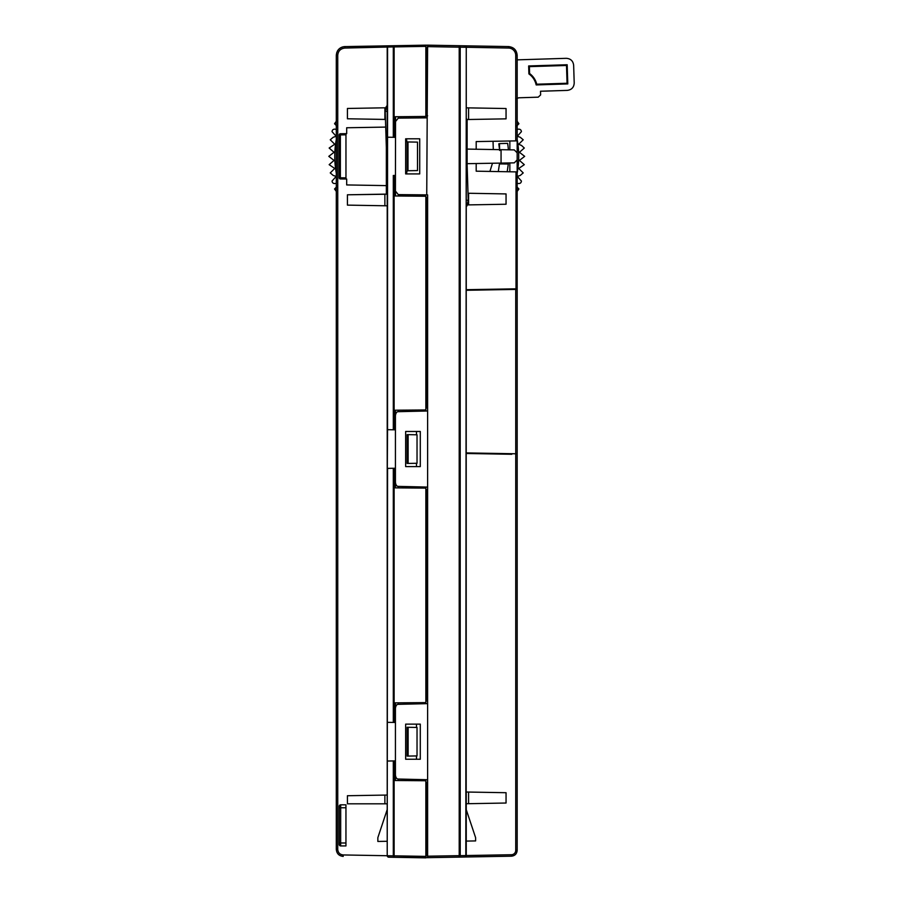 <?xml version="1.0" encoding="UTF-8"?>
<svg xmlns="http://www.w3.org/2000/svg" width="903" height="903" viewBox="0 0 903 903"><rect width="100%" height="100%" fill="white"/><g stroke="black" fill="none" stroke-linecap="round" stroke-linejoin="round"><path stroke-width="1.35" d="M466.253 137.312L466.512 161.366M516.618 98.709L518.672 97.795L538.211 97.174L540.615 94.917L540.513 91.237L567.265 90.39C571.622 89.837 573.924 87.377 574.206 83.031L573.642 65.242C573.089 60.919 570.628 58.616 566.283 58.323L517.171 59.858L517.171 55.354L517.171 140.857L515.726 140.891L515.726 55.354L517.171 55.354L517.171 59.858M493.298 149.537L493.038 141.286M491.108 171.446L490.002 171.186L492.474 163.24M498.298 171.57L499.585 163.116M500.059 163.104L500.081 163.928L508.31 163.974L508.389 162.969M507.204 171.728L508.31 163.974L504.134 163.974M466.433 162.009L466.275 163.014M528.898 73.899L528.65 65.953L567.174 64.756L567.784 83.923L536.168 84.927C535.14 80.333 532.725 76.653 528.898 73.899L529.598 73.527L529.384 66.63L566.508 65.468L567.174 64.756M528.65 65.953L529.384 66.63M566.508 65.468L567.061 83.257L567.784 83.923M567.061 83.257L536.732 84.205L536.168 84.927M536.732 84.205A18.726 18.726 0 0 0 529.598 73.527M386.981 151.106L386.665 157.607L385.209 111.419A10.249 10.249 0 0 1 385.209 110.934A10.249 10.249 0 0 0 385.209 111.283M387.218 175.385L386.665 157.607M386.27 106.543L385.209 110.934L387.218 104.996L385.209 111.419A10.249 10.249 0 0 1 385.209 110.934M466.806 155.113L468.228 200.206A11.705 11.705 0 0 1 468.228 200.669L466.953 205.884M466.828 206.121L468.228 200.669M499.63 149.65L499.449 143.622L507.621 143.363A81.947 81.947 0 0 1 508.4 149.808M499.664 150.485L498.806 143.803L499.449 143.78M386.958 151.309L387.218 149.571M426.735 700.999L426.735 700.051L426.735 700.999L427.616 700.988L427.616 703.64L427.616 194.89L398.279 194.608L395.424 191.064L395.548 116.735M395.548 195.985L395.424 191.064M466.253 452.911L517.171 453.803L517.171 434.569M517.171 434.659L517.171 289.389L515.726 289.411L515.726 453.78L517.171 453.803L517.171 289.389L466.253 290.281M517.171 424.376L517.171 423.699M517.171 304.221L517.171 296.748M517.171 309.785L517.171 304.48M517.171 327.586L517.171 317.924M517.171 405.176L517.171 405.899M496.966 289.163L498.828 289.716M500.68 289.682L502.542 289.062M517.171 289.389L503.264 289.637M517.171 140.857L517.171 288.813L466.253 289.694L466.253 194.224M387.556 722.332L393.302 722.434L393.302 468.285L387.556 468.386L387.218 855.739L387.218 47.012A1.174 1.174 0 0 1 388.369 45.839L344.923 46.595L425.855 45.161L394.114 45.737L394.114 46.911L425.855 46.369L425.855 116.453L394.543 116.747L394.543 137.324L395.424 137.346M406.463 138.802L406.971 141.94L417.502 142.121L417.502 170.577L407.129 170.769L407.129 141.94L407.129 170.769L406.463 173.918M337.282 186.153L334.55 188.987L336.3 191.402L336.3 849.384L336.3 55.376L337.745 55.376C338.128 51.008 340.521 48.57 344.923 48.062L393.302 46.911A1.174 0.824 -91 0 1 394.114 45.737L388.369 45.827A1.174 0.824 89 0 0 387.556 47.012L387.534 429.681L393.302 429.783L393.302 175.475L395.424 175.442M394.543 175.453L394.543 195.974L425.855 196.256L425.855 409.962L394.543 410.21L394.543 429.805L395.424 429.817L394.34 429.805M416.486 431.476L416.486 434.783M408.122 434.636L417.028 434.794L417.028 463.273L407.129 463.442L407.129 434.625L408.122 434.636L408.122 463.431M416.486 463.284L416.486 466.591M394.351 468.262L395.424 468.239L394.114 468.262L394.114 722.456L395.424 722.468L394.34 722.456M416.486 724.127L416.486 727.434M408.122 727.287L417.028 727.446L417.028 755.924L407.129 756.093L407.129 727.265L408.122 727.287L408.122 756.082M416.486 755.935L416.486 759.242M394.397 760.913L395.424 760.89L394.114 760.913L394.114 855.83L393.302 855.841L394.227 857.297L427.616 857.669L427.616 779.729L398.291 779.041C396.767 779.063 395.807 777.743 395.424 775.079L395.424 780.508M394.543 780.508L394.543 760.913L394.543 780.508L425.855 780.745L425.855 856.383L394.114 855.83L394.227 857.297L388.651 857.195L387.218 855.739M426.735 782.37L426.735 783.319L425.855 783.273L425.855 855.818L426.735 855.807L426.735 782.37L427.616 782.393M395.424 702.861L395.424 775.079M466.253 803.726L506.052 803.027L506.052 792.71L466.253 792.021L466.253 855.536L464.808 857.015A1.467 1.038 89 0 0 465.824 855.57L460.225 855.638L459.209 857.116L427.616 857.669L427.616 703.64L398.291 704.329C396.767 704.306 395.807 705.627 395.424 708.279M405.661 724.127L420.29 724.127L420.29 759.242L405.661 759.242L405.661 724.127M426.735 194.867L427.616 45.173L508.547 46.572C513.796 47.17 516.674 50.094 517.171 55.354L517.171 109.534M427.232 48.085L427.616 45.173L508.547 46.572C513.796 47.159 516.674 50.083 517.171 55.354C516.674 50.083 513.796 47.159 508.547 46.572L494.776 46.335M398.279 45.647L427.616 45.173L427.616 48.073L425.855 48.073L425.855 114.421L426.735 114.388L426.735 48.085M464.187 45.805L466.253 47.283L466.174 856.01A1.467 1.467 0 0 1 464.808 857.015L459.209 857.116L459.209 47.182L460.214 47.204A1.467 1.038 -89 0 0 459.209 45.726L459.209 47.182L465.824 47.272L464.808 45.816A1.467 1.467 0 0 1 466.253 47.283L465.824 855.57M515.726 140.891L476.197 141.579L476.197 149.243L467.122 149.085L467.122 119.523L468.589 119.501L468.589 107.875L506.052 108.529L466.253 107.829L466.253 47.283L508.547 48.04A7.314 7.314 -89.8 0 1 515.726 55.354M517.171 288.802L517.171 226.585M517.171 186.526L517.171 183.264L517.171 186.526M517.171 129.445L517.171 126.172M516.177 126.544L518.92 123.722L517.171 121.295L517.171 98.258M459.209 47.182L427.616 46.629L427.616 45.161L446.059 45.489M405.075 45.534L419.714 45.274M395.424 45.703L394.543 45.726M466.253 93.201L466.253 118.496L467.122 119.523M468.589 107.875L466.253 107.829L466.253 118.496M466.253 841.088L466.253 809.675L475.61 837.668L475.61 840.919L466.253 841.088M465.824 855.547L466.253 319.707M427.616 856.202L460.225 855.649L460.214 47.204M387.218 795.633L387.218 220.445M387.41 856.462L387.218 855.728L343.196 854.949C339.867 854.565 338.049 852.714 337.745 849.384L336.3 849.384C336.695 853.595 338.997 855.931 343.196 856.405C338.997 855.931 336.695 853.595 336.3 849.384M385.705 127.086L346.684 127.763L346.684 133.667L345.962 133.667L345.962 179.031L346.684 179.031L346.684 184.934L386.349 185.623L386.349 194.111L347.418 194.8L387.218 194.213M344.37 179.008L340.375 178.952A1.174 1.174 0 0 1 339.223 177.778L339.223 134.931L340.375 133.746L340.375 177.778L345.962 177.868L345.962 179.042L339.799 178.783M340.691 804.833L339.223 806.323L339.223 844.463L340.691 845.93L340.668 842.996L339.223 842.996L339.223 807.767L345.951 807.767L345.951 804.833L340.691 804.833A1.467 1.467 0 0 0 339.223 806.3L340.691 804.833L340.668 842.996L345.951 842.996L345.951 807.767L345.951 845.93L340.691 845.93L339.235 844.666M387.218 795.046L347.418 795.735L347.418 803.817L387.218 803.817M384.881 795.08L384.881 803.817M387.218 809.528L377.849 837.668L377.849 841.449L387.218 841.28M384.881 119.433L384.881 107.807L347.418 108.462L347.418 118.778L385.457 119.444M385.75 107.796L384.881 107.807M511.787 454.277L466.253 453.487M336.3 76.213L336.3 121.295L334.55 123.722L337.282 126.544M336.3 126.172L336.3 129.445M336.3 183.264L336.3 186.526M344.923 46.572C339.675 47.159 336.796 50.083 336.3 55.354C336.796 50.116 339.675 47.182 344.923 46.595C341.548 46.775 339.02 48.322 337.327 51.234M395.424 857.319L425.855 857.85L425.855 856.383M336.717 52.69L336.3 55.376M344.923 48.062L344.923 46.595L387.793 45.997M387.376 46.425L387.218 47.012A1.174 1.174 0 0 1 388.121 45.872M427.616 115.798L426.735 115.798L426.735 114.388M398.279 116.713L398.268 118.124L426.735 117.853M395.424 121.657L398.268 118.124M419.714 173.918L419.714 138.802L405.661 138.802L405.661 173.918L419.714 173.918M398.279 196.007L398.279 194.608M427.616 408.325L425.855 407.434L425.855 198.288L427.616 196.933L427.616 285.608M426.735 407.411L426.735 198.31M427.616 410.989L398.291 411.678C396.767 411.655 395.807 412.976 395.424 415.64L395.424 487.857M427.412 487.078L398.291 486.39C396.767 486.412 395.807 485.092 395.424 482.428M420.29 431.476L405.661 431.476L405.661 466.591L420.29 466.591L420.29 431.476M395.424 410.21L395.424 415.64M426.735 489.719L426.735 490.656L425.855 490.634L425.855 700.085L426.735 700.051L426.735 489.719L427.616 489.731L427.616 487.078M427.616 700.988L427.616 489.731M394.543 722.456L394.543 702.861L425.855 702.613L425.855 488.105L394.543 487.857L394.543 468.262M393.302 468.285L394.114 468.262M393.11 468.285L387.455 468.386M393.302 722.434L394.114 722.456M388.651 857.195L387.556 855.739L393.302 855.841L393.302 760.936L394.114 760.913M393.302 760.936L387.556 761.037M387.534 429.681L387.308 468.386M427.616 855.051L426.735 855.051M387.522 137.2L394.543 137.324L394.543 116.747M425.855 46.369L425.855 45.184M393.302 175.475L395.424 175.419M407.129 141.94L407.998 141.952L407.998 170.746L417.502 170.577M407.998 170.746L407.129 170.769M417.502 142.121L407.998 141.952M393.302 429.783L394.543 429.805M388.662 857.195L387.94 857.003M517.171 454.378L517.171 850.344C516.832 853.854 514.924 855.796 511.414 856.191C514.924 855.796 516.832 853.854 517.171 850.344L515.726 850.344A4.391 4.391 -89.8 0 1 511.414 854.735L466.253 855.536A1.467 1.467 0 0 1 466.241 855.728M468.589 803.681L468.589 792.055L466.253 792.021M468.589 792.055L506.052 792.71M509.845 140.992L509.845 149.83M509.845 162.935L509.845 171.773L517.171 171.909L476.197 171.186L476.197 163.522M467.393 204.913L468.589 204.891L468.589 193.265L505.793 193.919M467.122 165.125L467.122 149.085L514.292 149.909L517.171 152.833L517.171 159.933L514.292 162.856L501.063 163.093L501.063 149.672M506.052 193.919L506.052 204.236L468.589 204.891M468.589 193.265L468.002 193.265M386.349 147.652L386.349 185.623M340.431 133.757L345.962 133.655L345.962 177.868M339.223 177.778L340.375 177.778L340.375 178.941M339.562 134.107A1.174 1.174 0 0 0 339.223 134.931A1.174 1.174 0 0 1 340.375 133.757M384.881 194.145L384.881 205.771L387.218 205.805M384.881 205.771L347.418 205.116L347.418 194.8M506.052 108.529L506.052 118.846L468.589 119.501M467.122 163.68L501.063 163.093M339.223 844.463A1.467 1.467 0 0 0 340.691 845.93A1.467 1.467 0 0 1 339.223 844.463M517.171 139.57A91.982 91.982 0 0 1 517.171 173.128M516.177 186.153L518.92 188.987L517.171 191.402M517.103 183.241L518.22 183.523C520.151 183.681 521.212 182.857 521.415 181.04L517.475 176.638A92.986 92.986 0 0 0 517.543 176.322L520.241 175.453L523.221 172.913L518.898 168.647A92.986 92.986 0 0 0 518.943 168.33L524.304 164.662L519.62 160.565A92.986 92.986 0 0 0 519.631 160.249L524.666 156.354L519.631 152.46A92.986 92.986 0 0 0 519.62 152.133L524.304 148.036L521.55 145.473L518.943 144.378A92.986 92.986 0 0 0 518.898 144.051L523.221 139.784L520.241 137.256L517.543 136.387A92.986 92.986 0 0 0 517.475 136.071L521.415 131.657C521.212 129.851 520.151 129.027 518.22 129.174L517.103 129.468M336.367 129.468L335.25 129.174C333.32 129.016 332.248 129.851 332.044 131.657L335.984 136.071A92.986 92.986 0 0 0 335.916 136.387L333.23 137.256L330.25 139.784L334.561 144.051A92.986 92.986 0 0 0 334.528 144.378L329.155 148.036L333.85 152.133A92.986 92.986 0 0 0 333.828 152.46L328.794 156.354L333.828 160.249A92.986 92.986 0 0 0 333.85 160.565L329.155 164.662L334.528 168.33A92.986 92.986 0 0 0 334.561 168.647L330.25 172.913L333.23 175.453L335.916 176.322A92.986 92.986 0 0 0 335.984 176.638L332.044 181.04C332.248 182.857 333.32 183.681 335.25 183.523L336.367 183.241M336.3 173.128A91.982 91.982 0 0 1 336.3 139.57M340.217 133.757A89.42 89.42 180 0 0 339.912 134.931M468.228 200.895L468.228 200.206L466.253 200.263M385.209 111.419L387.218 111.362M398.291 779.041L398.291 780.531M398.291 702.839L398.291 704.329M472.201 45.94L508.547 46.572L508.547 48.04M464.966 857.003L511.414 856.191L511.414 854.735M337.745 55.376L337.745 849.384M343.196 856.405L343.196 854.949M427.616 334.539L426.724 334.539M398.291 410.188L398.291 411.678M398.291 486.39L398.291 487.88M394.114 137.324L394.114 46.911L393.302 46.911L393.302 137.301M394.114 175.453L394.114 429.805M515.726 850.344L515.726 454.356M516.008 288.825L516.008 171.886M345.962 134.829L339.223 134.931M508.547 46.572C513.796 47.159 516.674 50.094 517.171 55.354"/></g></svg>
